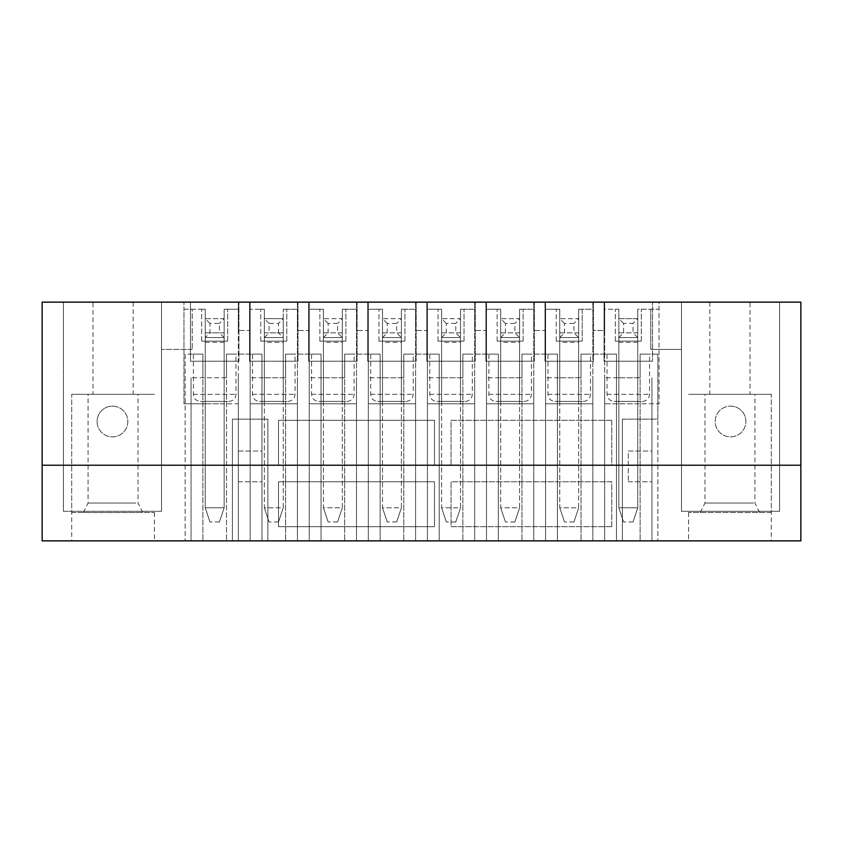 <?xml version="1.0" encoding="UTF-8"?>
<svg xmlns="http://www.w3.org/2000/svg" width="843" height="843" viewBox="0 0 843 843"><rect width="100%" height="100%" fill="white"/><g stroke="black" fill="none" stroke-linecap="round" stroke-linejoin="round"><path stroke-width="0.63" stroke-dasharray="4.21 3.16" d="M611.765 526.675L451.047 526.675L451.047 481.774L611.765 481.774L611.765 526.675L451.047 526.675L451.047 481.774L611.765 481.774L611.765 526.675M611.765 420.32L451.047 420.32L451.047 465.231L611.765 465.231L611.765 420.32L451.047 420.32L451.047 465.231L611.765 465.231L611.765 420.32M434.503 526.675L278.506 526.675L278.506 481.774L434.503 481.774L434.503 526.675L278.506 526.675L278.506 481.774L434.503 481.774L434.503 526.675M434.503 420.32L434.503 465.231L434.503 420.32L278.506 420.32L278.506 465.231L434.503 465.231L278.506 465.231L278.506 420.32L434.503 420.32M238.327 481.774L261.962 481.774L261.962 451.047L238.327 451.047L238.327 481.774L238.327 451.047L261.962 451.047L261.962 481.774L238.327 481.774M97.103 421.5A15.364 15.364 0 0 0 112.467 436.864A15.364 15.364 0 0 0 127.83 421.5A15.364 15.364 0 0 0 112.467 406.136A15.364 15.364 0 0 0 97.103 421.5M745.897 421.5A15.364 15.364 0 0 0 730.533 406.136A15.364 15.364 0 0 0 715.17 421.5A15.364 15.364 0 0 0 730.533 436.864A15.364 15.364 0 0 0 745.897 421.5M628.309 481.774L651.945 481.774L651.945 451.047L628.309 451.047L628.309 481.774L628.309 451.047L651.945 451.047L651.945 481.774L628.309 481.774M264.323 342.321L264.323 507.771L283.237 507.771L283.237 342.321L264.323 342.321L264.323 337.59L264.323 403.776L264.323 309.233L250.139 309.233L250.139 330.498L238.327 330.498L250.139 330.498L250.139 309.233L250.139 403.776L297.41 403.776L250.139 403.776L250.139 302.142L238.327 302.142L238.327 403.776L183.964 403.776L205.239 403.776L205.239 309.233L201.688 309.233L205.239 309.233L205.239 337.59L224.143 337.59L224.143 309.233L238.327 309.233L238.327 403.776L224.143 403.776L224.143 309.233L238.327 309.233L238.327 302.142L250.139 302.142L250.139 309.233L264.323 309.233L264.323 337.59L264.323 309.233L264.323 337.59L283.237 337.59L283.237 309.233L283.237 403.776L283.237 337.59L264.323 337.59L283.237 337.59L264.323 337.59L283.237 337.59L283.237 318.686L264.323 318.686L264.323 337.59L283.237 337.59L278.506 332.869L269.054 332.869L269.054 323.417L278.506 323.417L278.506 332.869M297.41 403.776L297.41 302.142L309.233 302.142L297.41 302.142L297.41 330.498L297.41 309.233L283.237 309.233L297.41 309.233L297.41 403.776M323.417 342.321L323.417 507.771L342.321 507.771L342.321 342.321L323.417 342.321L323.417 337.59L323.417 403.776L323.417 309.233L309.233 309.233L309.233 330.498L297.41 330.498L309.233 330.498L309.233 309.233L309.233 403.776L356.505 403.776L309.233 403.776L309.233 302.142L309.233 309.233L323.417 309.233L323.417 337.59L323.417 309.233L323.417 337.59L342.321 337.59L342.321 309.233L342.321 403.776L342.321 337.59L323.417 337.59L342.321 337.59L323.417 337.59L342.321 337.59L342.321 318.686L323.417 318.686L323.417 337.59L342.321 337.59L337.59 332.869L328.138 332.869L328.138 323.417L337.59 323.417L337.59 332.869M356.505 403.776L356.505 302.142L368.317 302.142L356.505 302.142L356.505 330.498L356.505 309.233L342.321 309.233L356.505 309.233L356.505 403.776M382.501 342.321L382.501 507.771L401.405 507.771L401.405 342.321L382.501 342.321L382.501 337.59L382.501 403.776L382.501 309.233L368.317 309.233L368.317 330.498L356.505 330.498L368.317 330.498L368.317 309.233L368.317 403.776L415.588 403.776L368.317 403.776L368.317 302.142L368.317 309.233L382.501 309.233L382.501 337.59L382.501 309.233L382.501 337.59L401.405 337.59L401.405 309.233L401.405 403.776L401.405 337.59L382.501 337.59L401.405 337.59L382.501 337.59L401.405 337.59L401.405 318.686L382.501 318.686L382.501 337.59L401.405 337.59L396.684 332.869L387.232 332.869L387.232 323.417L396.684 323.417L396.684 332.869M415.588 403.776L415.588 302.142L427.412 302.142L415.588 302.142L415.588 330.498L415.588 309.233L401.405 309.233L415.588 309.233L415.588 403.776M441.595 342.321L441.595 507.771L460.499 507.771L460.499 342.321L441.595 342.321L441.595 337.59L441.595 403.776L441.595 309.233L427.412 309.233L427.412 330.498L415.588 330.498L427.412 330.498L427.412 309.233L427.412 403.776L474.683 403.776L427.412 403.776L427.412 302.142L427.412 309.233L441.595 309.233L441.595 337.59L441.595 309.233L441.595 337.59L460.499 337.59L460.499 309.233L460.499 403.776L460.499 337.59L441.595 337.59L460.499 337.59L441.595 337.59L460.499 337.59L460.499 318.686L441.595 318.686L441.595 337.59L460.499 337.59L455.768 332.869L446.316 332.869L446.316 323.417L455.768 323.417L455.768 332.869M474.683 403.776L474.683 302.142L486.495 302.142L474.683 302.142L474.683 330.498L474.683 309.233L460.499 309.233L474.683 309.233L474.683 403.776M500.679 342.321L500.679 507.771L519.583 507.771L519.583 342.321L500.679 342.321L500.679 337.59L500.679 403.776L500.679 309.233L486.495 309.233L486.495 330.498L474.683 330.498L486.495 330.498L486.495 309.233L486.495 403.776L533.767 403.776L486.495 403.776L486.495 302.142L486.495 309.233L500.679 309.233L500.679 337.59L500.679 309.233L500.679 337.59L519.583 337.59L519.583 309.233L519.583 403.776L519.583 337.59L500.679 337.59L519.583 337.59L500.679 337.59L519.583 337.59L519.583 318.686L500.679 318.686L500.679 337.59L519.583 337.59L514.862 332.869L505.41 332.869L505.41 323.417L514.862 323.417L514.862 332.869M533.767 403.776L533.767 302.142L545.59 302.142L533.767 302.142L533.767 330.498L533.767 309.233L519.583 309.233L533.767 309.233L533.767 403.776M559.763 342.321L559.763 507.771L578.677 507.771L578.677 342.321L559.763 342.321L559.763 337.59L559.763 403.776L559.763 309.233L545.59 309.233L545.59 330.498L533.767 330.498L545.59 330.498L545.59 309.233L545.59 403.776L592.861 403.776L545.59 403.776L545.59 302.142L545.59 309.233L559.763 309.233L559.763 337.59L559.763 309.233L559.763 337.59L578.677 337.59L578.677 309.233L578.677 403.776L578.677 337.59L559.763 337.59L578.677 337.59L559.763 337.59L578.677 337.59L578.677 318.686L559.763 318.686L559.763 337.59L578.677 337.59L573.946 332.869L564.494 332.869L564.494 323.417L573.946 323.417L573.946 332.869M592.861 403.776L592.861 302.142L604.673 302.142L592.861 302.142L592.861 403.776M637.761 342.321L618.857 342.321L618.857 507.771L637.761 507.771L637.761 309.233L637.761 403.776L604.673 403.776L604.673 302.142L604.673 309.233L618.857 309.233L618.857 337.59L618.857 309.233L618.857 337.59L637.761 337.59L637.761 309.233L659.036 309.233L659.036 302.142L681.492 302.142L63.425 302.142L161.508 302.142L63.425 302.142L161.508 302.142L161.508 511.311L63.425 511.311L63.425 302.142L63.425 511.311L63.425 302.142L63.425 511.311L161.508 511.311L161.508 302.142L161.508 511.311L161.508 302.142L183.964 302.142L42.15 302.142L42.15 540.858L800.85 540.858L800.85 302.142L659.036 302.142L659.036 403.776L604.673 403.776L604.673 309.233L618.857 309.233L615.316 309.233L618.857 309.233L618.857 403.776L618.857 337.59L637.761 337.59L637.761 309.233L659.036 309.233L659.036 403.776L637.761 403.776L637.761 337.59L618.857 337.59L637.761 337.59L618.857 337.59L637.761 337.59L637.761 318.686L618.857 318.686L618.857 337.59L623.588 332.869L623.588 323.417L633.04 323.417L633.04 332.869L623.588 332.869M224.143 342.321L205.239 342.321L205.239 507.771L224.143 507.771L224.143 309.233L227.684 309.233L224.143 309.233L224.143 403.776L205.239 403.776L205.239 309.233L192.236 309.233L192.236 349.413L192.236 309.233L183.964 309.233L183.964 302.142L183.964 403.776L183.964 309.233L205.239 309.233L205.239 337.59L224.143 337.59L205.239 337.59L224.143 337.59L205.239 337.59L224.143 337.59L224.143 318.686L205.239 318.686L205.239 337.59L209.96 332.869L209.96 323.417L219.412 323.417L219.412 332.869L209.96 332.869M267.874 540.858L657.856 540.858L267.874 540.858L267.874 419.14L232.415 419.14L232.415 540.858L232.415 419.14L267.874 419.14L267.874 540.858M622.397 419.14L622.397 540.858L622.397 419.14L657.856 419.14L657.856 540.858L657.856 354.134L657.856 419.14L622.397 419.14M657.856 354.134L640.132 354.134L657.856 354.134M640.132 377.769L640.132 354.134L649.584 354.134L640.132 354.134L640.132 377.769L604.673 377.769L616.496 377.769L616.496 354.134L581.038 354.134L616.496 354.134L607.034 354.134L616.496 354.134L616.496 540.858L616.496 354.134L616.496 377.769L640.132 377.769L640.132 540.858L640.132 377.769M581.038 377.769L581.038 354.134L590.49 354.134L581.038 354.134L581.038 377.769L545.59 377.769L557.402 377.769L557.402 354.134L521.954 354.134L557.402 354.134L547.95 354.134L557.402 354.134L557.402 540.858L557.402 354.134L557.402 377.769L581.038 377.769L581.038 540.858L581.038 377.769M521.954 377.769L521.954 354.134L531.406 354.134L521.954 354.134L521.954 377.769L486.495 377.769L498.318 377.769L498.318 354.134L462.86 354.134L498.318 354.134L488.866 354.134L498.318 354.134L498.318 540.858L498.318 354.134L498.318 377.769L521.954 377.769L521.954 540.858L521.954 377.769M462.86 377.769L462.86 354.134L472.312 354.134L462.86 354.134L462.86 377.769L427.412 377.769L439.224 377.769L439.224 354.134L403.776 354.134L439.224 354.134L429.772 354.134L439.224 354.134L439.224 540.858L439.224 354.134L439.224 377.769L462.86 377.769L462.86 540.858L462.86 377.769M403.776 377.769L403.776 354.134L413.228 354.134L403.776 354.134L403.776 377.769L368.317 377.769L380.14 377.769L380.14 354.134L344.682 354.134L380.14 354.134L370.688 354.134L380.14 354.134L380.14 540.858L380.14 354.134L380.14 377.769L403.776 377.769L403.776 540.858L403.776 377.769M344.682 377.769L344.682 354.134L354.134 354.134L344.682 354.134L344.682 377.769L309.233 377.769L321.046 377.769L321.046 354.134L285.598 354.134L321.046 354.134L311.594 354.134L321.046 354.134L321.046 540.858L321.046 354.134L321.046 377.769L344.682 377.769L344.682 540.858L344.682 377.769M285.598 377.769L285.598 354.134L295.05 354.134L285.598 354.134L285.598 377.769L250.139 377.769L261.962 377.769L261.962 354.134L226.504 354.134L261.962 354.134L252.51 354.134L261.962 354.134L261.962 540.858L261.962 354.134L261.962 377.769L285.598 377.769L285.598 540.858L285.598 377.769M226.504 377.769L226.504 354.134L235.966 354.134L226.504 354.134L226.504 377.769L191.055 377.769L202.868 377.769L202.868 354.134L185.144 354.134L185.144 540.858L185.144 354.134L202.868 354.134L193.416 354.134L202.868 354.134L202.868 540.858L202.868 354.134L202.868 377.769L226.504 377.769L226.504 540.858L226.504 377.769M71.697 540.858L154.417 540.858L71.697 540.858L71.697 394.324L154.417 394.324L71.697 394.324L154.417 394.324L71.697 394.324L71.697 512.502L154.417 512.502L71.697 512.502M771.303 540.858L688.583 540.858L771.303 540.858L771.303 394.324L688.583 394.324L771.303 394.324L688.583 394.324L771.303 394.324L771.303 512.502L688.583 512.502L771.303 512.502M779.575 302.142L681.492 302.142L779.575 302.142L681.492 302.142L779.575 302.142L779.575 511.311L681.492 511.311L681.492 302.142L681.492 511.311L681.492 302.142L681.492 511.311L779.575 511.311L779.575 302.142M238.917 302.142L190.465 302.142L238.917 302.142L238.917 361.226L238.917 302.142M750.038 302.142L709.848 302.142L750.038 302.142L750.038 394.324L709.848 394.324L750.038 394.324M652.535 302.142L604.083 302.142L652.535 302.142L652.535 361.226L652.535 302.142M92.962 302.142L133.152 302.142L92.962 302.142L92.962 394.324L133.152 394.324L92.962 394.324M593.451 302.142L545 302.142L593.451 302.142L593.451 361.226L593.451 302.142M534.357 302.142L485.905 302.142L534.357 302.142L534.357 361.226L534.357 302.142M475.273 302.142L426.821 302.142L475.273 302.142L475.273 361.226L475.273 302.142M416.179 302.142L367.727 302.142L416.179 302.142L416.179 361.226L416.179 302.142M357.095 302.142L308.643 302.142L357.095 302.142L357.095 361.226L357.095 302.142M298 302.142L249.549 302.142L298 302.142L298 361.226L298 302.142M200.508 401.405L228.874 401.405L200.508 401.405C196.198 400.994 193.837 398.623 193.416 394.324L193.416 354.134M205.239 401.405L224.143 401.405L205.239 401.405L205.239 341.141L224.143 341.141L205.239 341.141L205.239 401.405M227.684 341.141L201.688 341.141L227.684 341.141L227.684 309.233L227.684 341.141M259.602 401.405L287.958 401.405L259.602 401.405C255.292 400.994 252.921 398.623 252.51 394.324L252.51 354.134M264.323 401.405L283.237 401.405L264.323 401.405L264.323 341.141L283.237 341.141L264.323 341.141L264.323 401.405M286.778 341.141L260.782 341.141L286.778 341.141L286.778 309.233L286.778 341.141M318.686 401.405L347.053 401.405L318.686 401.405C314.376 400.994 312.015 398.623 311.594 394.324L311.594 354.134M323.417 401.405L342.321 401.405L323.417 401.405L323.417 341.141L342.321 341.141L323.417 341.141L323.417 401.405M345.862 341.141L319.866 341.141L345.862 341.141L345.862 309.233L345.862 341.141M377.769 401.405L406.136 401.405L377.769 401.405C373.47 400.994 371.099 398.623 370.688 394.324L370.688 354.134M382.501 401.405L401.405 401.405L382.501 401.405L382.501 341.141L401.405 341.141L382.501 341.141L382.501 401.405M404.956 341.141L378.96 341.141L404.956 341.141L404.956 309.233L404.956 341.141M436.864 401.405L465.231 401.405L436.864 401.405C432.554 400.994 430.193 398.623 429.772 394.324L429.772 354.134M441.595 401.405L460.499 401.405L441.595 401.405L441.595 341.141L460.499 341.141L441.595 341.141L441.595 401.405M464.04 341.141L438.044 341.141L464.04 341.141L464.04 309.233L464.04 341.141M495.947 401.405L524.314 401.405L495.947 401.405C491.648 400.994 489.277 398.623 488.866 394.324L488.866 354.134M500.679 401.405L519.583 401.405L500.679 401.405L500.679 341.141L519.583 341.141L500.679 341.141L500.679 401.405M523.134 341.141L497.138 341.141L523.134 341.141L523.134 309.233L523.134 341.141M555.042 401.405L583.398 401.405L555.042 401.405C550.732 400.994 548.371 398.623 547.95 394.324L547.95 354.134M559.763 401.405L578.677 401.405L559.763 401.405L559.763 341.141L578.677 341.141L559.763 341.141L559.763 401.405M582.218 341.141L556.222 341.141L582.218 341.141L582.218 309.233L578.677 309.233L592.861 309.233L592.861 330.498L592.861 309.233L578.677 309.233L582.218 309.233L582.218 341.141M112.467 406.136A15.364 15.364 0 0 1 125.776 429.182A15.364 15.364 0 0 1 99.158 429.182A15.364 15.364 0 0 1 112.467 406.136M161.508 511.311L63.425 511.311L161.508 511.311M730.533 406.136A15.364 15.364 0 0 1 743.842 429.182A15.364 15.364 0 0 1 717.224 429.182A15.364 15.364 0 0 1 730.533 406.136M779.575 511.311L681.492 511.311L779.575 511.311M614.125 401.405L642.492 401.405L614.125 401.405C609.826 400.994 607.455 398.623 607.034 394.324L607.034 354.134M618.857 401.405L637.761 401.405L618.857 401.405L618.857 341.141L637.761 341.141L618.857 341.141L618.857 401.405M641.312 341.141L615.316 341.141L641.312 341.141L641.312 309.233L641.312 341.141M42.15 465.231L800.85 465.231M604.673 377.769L604.673 540.858L604.673 377.769M651.945 377.769L651.945 540.858L651.945 377.769M650.764 349.413L650.764 309.233L650.764 349.413L681.492 349.413L650.764 349.413M604.673 330.498L604.673 309.233L604.673 330.498L592.861 330.498L604.673 330.498M238.327 330.498L238.327 309.233L238.327 330.498M192.236 349.413L161.508 349.413L192.236 349.413M615.316 341.141L615.316 309.233L615.316 341.141M637.761 341.141L637.761 401.405L637.761 341.141M604.083 361.226L604.083 302.142L604.083 361.226L652.535 361.226L604.083 361.226M545.59 377.769L545.59 540.858L545.59 377.769M592.861 377.769L592.861 540.858L592.861 377.769M556.222 341.141L556.222 309.233L559.763 309.233L556.222 309.233L556.222 341.141M578.677 341.141L578.677 401.405L578.677 341.141M545 361.226L545 302.142L545 361.226L593.451 361.226L545 361.226M486.495 377.769L486.495 540.858L486.495 377.769M533.767 377.769L533.767 540.858L533.767 377.769M497.138 341.141L497.138 309.233L500.679 309.233L497.138 309.233L497.138 341.141M519.583 341.141L519.583 401.405L519.583 341.141M485.905 361.226L485.905 302.142L485.905 361.226L534.357 361.226L485.905 361.226M427.412 377.769L427.412 540.858L427.412 377.769M474.683 377.769L474.683 540.858L474.683 377.769M438.044 341.141L438.044 309.233L441.595 309.233L438.044 309.233L438.044 341.141M460.499 341.141L460.499 401.405L460.499 341.141M426.821 361.226L426.821 302.142L426.821 361.226L475.273 361.226L426.821 361.226M368.317 377.769L368.317 540.858L368.317 377.769M415.588 377.769L415.588 540.858L415.588 377.769M378.96 341.141L378.96 309.233L382.501 309.233L378.96 309.233L378.96 341.141M401.405 341.141L401.405 401.405L401.405 341.141M367.727 361.226L367.727 302.142L367.727 361.226L416.179 361.226L367.727 361.226M309.233 377.769L309.233 540.858L309.233 377.769M356.505 377.769L356.505 540.858L356.505 377.769M319.866 341.141L319.866 309.233L323.417 309.233L319.866 309.233L319.866 341.141M342.321 341.141L342.321 401.405L342.321 341.141M308.643 361.226L308.643 302.142L308.643 361.226L357.095 361.226L308.643 361.226M250.139 377.769L250.139 540.858L250.139 377.769M297.41 377.769L297.41 540.858L297.41 377.769M260.782 341.141L260.782 309.233L264.323 309.233L260.782 309.233L260.782 341.141M283.237 341.141L283.237 401.405L283.237 341.141M249.549 361.226L249.549 302.142L249.549 361.226L298 361.226L249.549 361.226M191.055 377.769L191.055 540.858L191.055 377.769M238.327 377.769L238.327 540.858L238.327 377.769M201.688 341.141L201.688 309.233L201.688 341.141M224.143 341.141L224.143 401.405L224.143 341.141M190.465 361.226L190.465 302.142L190.465 361.226L238.917 361.226L190.465 361.226M637.761 318.686L637.761 507.771L618.857 507.771L618.857 318.686L637.761 318.686L633.04 323.417M633.04 521.954L623.588 521.954L633.04 521.954L637.761 507.771L633.04 521.954M618.857 342.321L618.857 337.59M637.761 337.59L633.04 332.869M623.588 323.417L618.857 318.686M623.588 521.954L618.857 507.771L623.588 521.954M757.878 512.502L700.248 512.502L757.878 512.502M753.431 394.324L704.969 394.324L753.431 394.324M753.431 503.039L704.969 503.039L753.431 503.039M140.117 512.502L83.362 512.502L140.117 512.502M135.807 394.324L88.083 394.324L135.807 394.324M135.807 503.039L88.083 503.039L135.807 503.039M578.677 318.686L578.677 507.771L559.763 507.771L559.763 318.686L578.677 318.686L573.946 323.417M573.946 521.954L564.494 521.954L573.946 521.954L578.677 507.771L573.946 521.954M578.677 342.321L578.677 337.59M564.494 323.417L559.763 318.686M559.763 337.59L564.494 332.869M564.494 521.954L559.763 507.771L564.494 521.954M519.583 318.686L519.583 507.771L500.679 507.771L500.679 318.686L519.583 318.686L514.862 323.417M514.862 521.954L505.41 521.954L514.862 521.954L519.583 507.771L514.862 521.954M519.583 342.321L519.583 337.59M505.41 323.417L500.679 318.686M500.679 337.59L505.41 332.869M505.41 521.954L500.679 507.771L505.41 521.954M460.499 318.686L460.499 507.771L441.595 507.771L441.595 318.686L460.499 318.686L455.768 323.417M455.768 521.954L446.316 521.954L455.768 521.954L460.499 507.771L455.768 521.954M460.499 342.321L460.499 337.59M446.316 323.417L441.595 318.686M441.595 337.59L446.316 332.869M446.316 521.954L441.595 507.771L446.316 521.954M401.405 318.686L401.405 507.771L382.501 507.771L382.501 318.686L401.405 318.686L396.684 323.417M396.684 521.954L387.232 521.954L396.684 521.954L401.405 507.771L396.684 521.954M401.405 342.321L401.405 337.59M387.232 323.417L382.501 318.686M382.501 337.59L387.232 332.869M387.232 521.954L382.501 507.771L387.232 521.954M342.321 318.686L342.321 507.771L323.417 507.771L323.417 318.686L342.321 318.686L337.59 323.417M337.59 521.954L328.138 521.954L337.59 521.954L342.321 507.771L337.59 521.954M342.321 342.321L342.321 337.59M328.138 323.417L323.417 318.686M323.417 337.59L328.138 332.869M328.138 521.954L323.417 507.771L328.138 521.954M283.237 318.686L283.237 507.771L264.323 507.771L264.323 318.686L283.237 318.686L278.506 323.417M278.506 521.954L269.054 521.954L278.506 521.954L283.237 507.771L278.506 521.954M283.237 342.321L283.237 337.59M269.054 323.417L264.323 318.686M264.323 337.59L269.054 332.869M269.054 521.954L264.323 507.771L269.054 521.954M224.143 318.686L224.143 507.771L205.239 507.771L205.239 318.686L224.143 318.686L219.412 323.417M219.412 521.954L209.96 521.954L219.412 521.954L224.143 507.771L219.412 521.954M205.239 342.321L205.239 337.59M224.143 337.59L219.412 332.869M209.96 323.417L205.239 318.686M209.96 521.954L205.239 507.771L209.96 521.954M607.034 394.324L649.584 394.324L607.034 394.324M547.95 394.324L590.49 394.324L547.95 394.324M488.866 394.324L531.406 394.324L488.866 394.324M429.772 394.324L472.312 394.324L429.772 394.324M370.688 394.324L413.228 394.324L370.688 394.324M311.594 394.324L354.134 394.324L311.594 394.324M252.51 394.324L295.05 394.324L252.51 394.324M193.416 394.324L235.966 394.324L193.416 394.324M637.761 332.869L618.857 332.869M578.677 332.869L559.763 332.869M519.583 332.869L500.679 332.869M460.499 332.869L441.595 332.869M401.405 332.869L382.501 332.869M342.321 332.869L323.417 332.869M283.237 332.869L264.323 332.869M224.143 332.869L205.239 332.869M642.492 401.405C646.834 400.952 649.205 398.591 649.584 394.324L649.584 354.134M709.848 302.142L709.848 394.324M688.583 512.502L688.583 540.858M133.152 302.142L133.152 394.324M154.417 512.502L154.417 540.858M583.398 401.405C587.75 400.952 590.111 398.591 590.49 394.324L590.49 354.134M524.314 401.405C528.656 400.952 531.027 398.591 531.406 394.324L531.406 354.134M465.231 401.405C469.53 400.994 471.901 398.623 472.312 394.324L472.312 354.134M406.136 401.405C410.446 400.994 412.807 398.623 413.228 394.324L413.228 354.134M347.053 401.405C351.394 400.952 353.754 398.591 354.134 394.324L354.134 354.134M287.958 401.405C292.31 400.952 294.671 398.591 295.05 394.324L295.05 354.134M228.874 401.405C233.216 400.952 235.576 398.591 235.966 394.324L235.966 354.134M759.638 512.502L754.917 503.039L754.917 394.324M700.248 512.502L704.969 503.039L704.969 394.324M142.752 512.502L138.031 503.039L138.031 394.324M83.362 512.502L88.083 503.039L88.083 394.324"/><path stroke-width="1.26" d="M42.15 465.231L42.15 540.858L800.85 540.858L800.85 465.231L42.15 465.231L42.15 302.142L800.85 302.142L800.85 465.231"/></g></svg>
